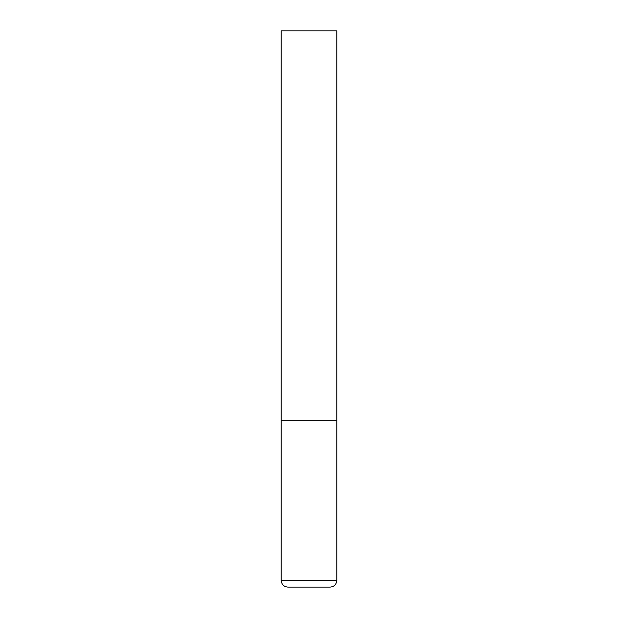 <?xml version="1.0" encoding="UTF-8"?>
<svg xmlns="http://www.w3.org/2000/svg" width="618" height="618" viewBox="0 0 618 618"><rect width="100%" height="100%" fill="white"/><g stroke="black" fill="none" stroke-linecap="round" stroke-linejoin="round"><path stroke-width="0.93" d="M336.81 580.426L336.81 420.24L281.19 420.24L336.81 420.24L336.81 30.9L281.19 30.9L281.19 580.426C281.584 584.481 283.809 586.706 287.864 587.1L330.136 587.1C334.191 586.706 336.416 584.481 336.81 580.426L281.19 580.426"/></g></svg>
